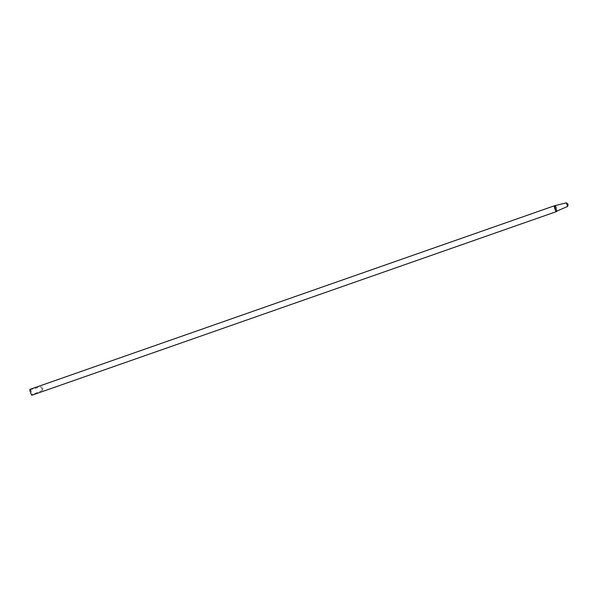 <?xml version="1.0" encoding="UTF-8"?>
<svg xmlns="http://www.w3.org/2000/svg" width="598" height="598" viewBox="0 0 598 598"><rect width="100%" height="100%" fill="white"/><g stroke="black" fill="none" stroke-linecap="round" stroke-linejoin="round"><path stroke-width="0.45" stroke-dasharray="2.99 2.24" d="M566.508 202.857L567.726 206.332M555.407 205.839L555.422 205.839A2.698 0.463 -109.3 0 1 556.723 208.231A2.698 0.463 -109.3 0 1 557.201 210.915L557.194 210.922M554.406 205.787A3.08 0.531 -109.3 0 1 555.893 208.523A3.08 0.531 -109.3 0 1 556.439 211.587M29.96 389.373A3.08 0.531 -109.3 0 1 31.485 392.109A3.08 0.531 -109.3 0 1 32 395.196M30.035 389.784A2.698 0.463 -109.3 0 1 30.094 389.739A2.698 0.463 -109.3 0 1 31.358 391.967A2.698 0.463 -109.3 0 1 31.926 394.785A2.698 0.463 -109.3 0 1 31.873 394.83A2.698 0.463 -109.3 0 1 30.61 392.632A2.698 0.463 -109.3 0 1 30.035 389.784M41.045 386.742L42.361 390.337L41.045 386.742M42.398 390.307L42.794 388.147L41.202 386.757M30.094 389.739L41.09 386.704M42.361 390.337L31.873 394.83M42.421 390.232L42.794 388.147"/><path stroke-width="0.9" d="M566.351 202.842L568.1 204.247L567.666 206.445L566.351 202.842M566.396 202.804L554.406 205.787A3.08 0.531 -109.3 0 0 554.368 205.794A3.08 0.531 -109.3 0 0 554.309 205.847A3.08 0.531 -109.3 0 0 554.959 209.083A3.08 0.531 -109.3 0 0 556.409 211.61A3.08 0.531 -109.3 0 0 556.439 211.587L557.194 210.922A2.698 0.463 -109.3 0 1 557.179 210.93A2.698 0.463 -109.3 0 1 555.908 208.732A2.698 0.463 -109.3 0 1 555.34 205.891A2.698 0.463 -109.3 0 1 555.4 205.839A2.698 0.463 -109.3 0 1 555.422 205.839M556.409 211.61L32 395.196A3.08 0.531 -109.3 0 1 30.55 392.662A3.08 0.531 -109.3 0 1 29.9 389.433A3.08 0.531 -109.3 0 1 29.96 389.373L554.368 205.794M567.666 206.445L557.179 210.93"/></g></svg>
